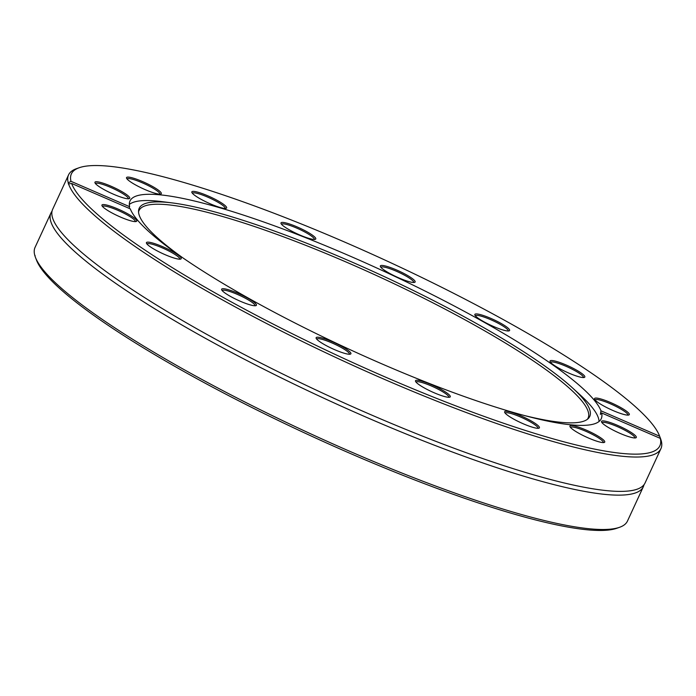 <?xml version="1.0" encoding="UTF-8"?>
<svg xmlns="http://www.w3.org/2000/svg" width="696" height="696" viewBox="0 0 696 696"><rect width="100%" height="100%" fill="white"/><g stroke="black" fill="none" stroke-linecap="round" stroke-linejoin="round"><path stroke-width="1.04" d="M35.122 256.189L35.017 255.389M52.026 211.236A326.285 53.644 24.8 0 0 50.938 213.019L35.061 247.367A326.285 53.644 -155.2 0 0 34.8 255.432L35.096 256.398A326.285 53.644 -155.2 0 0 35.453 257.398A326.285 53.644 -155.2 0 0 44.701 271.666A326.285 53.644 -155.2 0 0 334.724 444.7A326.285 53.644 -155.2 0 0 619.562 527.298A326.285 53.644 -155.2 0 0 627.453 521.095L643.33 486.739A326.285 53.644 24.8 0 0 643.974 484.764M35.453 257.398L36.514 260.165A324.136 53.288 24.8 0 0 308.015 434.53A324.136 53.288 24.8 0 0 616.769 528.281L619.562 527.298M50.938 213.019A326.285 53.644 24.8 0 0 60.578 237.31A326.285 53.644 24.8 0 0 375.422 421.176A326.285 53.644 24.8 0 0 643.33 486.739M79.231 167.719L76.438 168.702A326.285 53.644 24.8 0 0 68.547 174.905A326.285 53.644 24.8 0 0 68.286 182.97L70.975 181.308A324.136 53.288 -155.2 0 1 79.231 167.719A324.136 53.288 -155.2 0 1 387.985 261.47A324.136 53.288 -155.2 0 1 659.486 435.835A324.136 53.288 -155.2 0 1 659.625 436.218L660.904 439.602A326.285 53.644 24.8 0 0 660.548 438.602L659.486 435.835M68.547 174.905L52.67 209.261A326.285 53.644 24.8 0 0 55.532 224.295A326.285 53.644 24.8 0 0 62.309 233.551A326.285 53.644 24.8 0 0 342.415 402.149A326.285 53.644 24.8 0 0 631.759 490.55A326.285 53.644 24.8 0 0 645.062 482.98L660.939 448.633A326.285 53.644 24.8 0 0 661.2 440.568L660.287 438.376L601.64 412.98L600.396 414.372L600.979 410.823L659.625 436.218M660.287 438.376A324.136 53.288 -155.2 0 1 386.341 377.484A324.136 53.288 -155.2 0 1 71.636 183.466L68.582 183.935A326.285 53.644 24.8 0 0 78.187 199.204A326.285 53.644 24.8 0 0 393.031 383.07A326.285 53.644 24.8 0 0 660.939 448.633M68.286 182.97L68.347 183.979M70.975 181.308L129.621 206.703L129.091 208.339M601.64 412.98A259.565 42.673 24.8 0 1 601.257 418.714A259.565 42.673 24.8 0 1 388.142 366.566A259.565 42.673 24.8 0 1 137.669 220.293A259.565 42.673 24.8 0 1 130.282 208.861L71.636 183.466M600.979 410.823A259.565 42.673 24.8 0 0 363.938 262.209A259.565 42.673 24.8 0 0 130.004 200.961A259.565 42.673 24.8 0 0 129.621 206.703M415.042 282.124A19.157 3.149 24.8 0 0 398.042 270.631A19.157 3.149 24.8 0 0 380.381 266.507A19.157 3.149 24.8 0 0 396.424 276.817A19.157 3.149 24.8 0 0 414.668 282.35A19.157 3.149 24.8 0 0 415.042 282.124M578.124 376.536A19.157 3.149 24.8 0 0 584.362 377.423A19.157 3.149 24.8 0 0 568.763 366.166A19.157 3.149 24.8 0 0 550.075 361.581A19.157 3.149 24.8 0 0 560.489 369.089A19.157 3.149 24.8 0 0 578.124 376.536M114.535 187.798A19.157 3.149 24.8 0 0 94.978 182.804A19.157 3.149 24.8 0 0 111.021 193.114A19.157 3.149 24.8 0 0 129.273 198.656A19.157 3.149 24.8 0 0 114.535 187.798M223.025 203.945A19.157 3.149 24.8 0 0 202.84 193.827A19.157 3.149 24.8 0 0 191.87 192.461A19.157 3.149 24.8 0 0 207.921 202.762A19.157 3.149 24.8 0 0 226.165 208.304A19.157 3.149 24.8 0 0 223.025 203.945M315.192 237.527A19.157 3.149 24.8 0 0 295.261 226.13A19.157 3.149 24.8 0 0 281.01 223.477A19.157 3.149 24.8 0 0 297.053 233.778A19.157 3.149 24.8 0 0 315.297 239.32A19.157 3.149 24.8 0 0 315.192 237.527M152.563 186.484A19.157 3.149 24.8 0 0 134.476 178.498A19.157 3.149 24.8 0 0 126.55 178.176A19.157 3.149 24.8 0 0 142.593 188.486A19.157 3.149 24.8 0 0 160.837 194.019A19.157 3.149 24.8 0 0 152.563 186.484M616.525 411.98A19.157 3.149 24.8 0 0 628.853 414.99A19.157 3.149 24.8 0 0 613.246 403.732A19.157 3.149 24.8 0 0 594.558 399.147A19.157 3.149 24.8 0 0 616.525 411.98M507.375 330.931A19.157 3.149 24.8 0 0 509.15 330.852A19.157 3.149 24.8 0 0 493.551 319.595A19.157 3.149 24.8 0 0 474.863 315.001A19.157 3.149 24.8 0 0 488.531 324.179A19.157 3.149 24.8 0 0 507.375 330.931M599.047 421.489A259.565 42.673 24.8 0 0 580.412 395.154L572.556 387.959A248.159 40.794 24.8 0 0 381.573 275.346A248.159 40.794 24.8 0 0 172.025 202.893A248.159 40.794 24.8 0 0 138.556 210.731A248.159 40.794 24.8 0 0 146.517 226.774A248.159 40.794 24.8 0 0 182.187 257.389M172.025 202.893L161.463 201.57A259.565 42.673 24.8 0 0 129.326 204.45M380.895 267.316A18.079 2.975 -155.2 0 1 398.547 272.223A18.079 2.975 -155.2 0 1 413.72 282.48M475.377 315.81A18.079 2.975 -155.2 0 1 493.029 320.717A18.079 2.975 -155.2 0 1 508.202 330.974M550.588 362.39A18.079 2.975 -155.2 0 1 568.24 367.288A18.079 2.975 -155.2 0 1 583.413 377.554M595.08 399.956A18.079 2.975 -155.2 0 1 612.732 404.855A18.079 2.975 -155.2 0 1 627.905 415.12M602.075 422.794A18.079 2.975 -155.2 0 1 619.718 427.692A18.079 2.975 -155.2 0 1 634.891 437.958M570.502 427.422A18.079 2.975 -155.2 0 1 588.155 432.329A18.079 2.975 -155.2 0 1 603.328 442.586M505.174 413.137A18.079 2.975 -155.2 0 1 522.827 418.044A18.079 2.975 -155.2 0 1 537.999 428.31M416.043 382.121A18.079 2.975 -155.2 0 1 433.695 387.028A18.079 2.975 -155.2 0 1 448.868 397.285M316.671 339.091A18.079 2.975 -155.2 0 1 316.75 338.978A18.079 2.975 -155.2 0 1 334.68 344.155A18.079 2.975 -155.2 0 1 349.496 354.255M222.189 290.597A18.079 2.975 -155.2 0 1 224.295 290.189A18.079 2.975 -155.2 0 1 243.356 297.201A18.079 2.975 -155.2 0 1 255.006 305.762M146.978 244.018A18.079 2.975 -155.2 0 1 153.294 244.531A18.079 2.975 -155.2 0 1 171.129 252.204A18.079 2.975 -155.2 0 1 179.803 259.182M102.486 206.451A18.079 2.975 -155.2 0 1 114.553 208.965A18.079 2.975 -155.2 0 1 135.311 221.615M95.5 183.614A18.079 2.975 -155.2 0 1 113.97 188.903A18.079 2.975 -155.2 0 1 128.316 198.778M127.064 178.985A18.079 2.975 -155.2 0 1 151.632 187.398A18.079 2.975 -155.2 0 1 159.889 194.149M192.392 193.262A18.079 2.975 -155.2 0 1 204.111 195.646A18.079 2.975 -155.2 0 1 221.806 204.685A18.079 2.975 -155.2 0 1 225.217 208.435M578.707 433.199A19.157 3.149 24.8 0 0 604.276 442.456A19.157 3.149 24.8 0 0 588.668 431.198A19.157 3.149 24.8 0 0 569.981 426.613A19.157 3.149 24.8 0 0 578.707 433.199M416.069 382.156A19.157 3.149 24.8 0 0 433.095 392.309A19.157 3.149 24.8 0 0 449.816 397.164A19.157 3.149 24.8 0 0 434.217 385.906A19.157 3.149 24.8 0 0 415.529 381.312A19.157 3.149 24.8 0 0 416.069 382.156M223.895 288.744A19.157 3.149 24.8 0 0 221.667 289.788A19.157 3.149 24.8 0 0 237.71 300.089A19.157 3.149 24.8 0 0 255.963 305.631A19.157 3.149 24.8 0 0 245.523 296.922A19.157 3.149 24.8 0 0 223.895 288.744M114.744 207.695A19.157 3.149 24.8 0 0 101.973 205.642A19.157 3.149 24.8 0 0 118.016 215.951A19.157 3.149 24.8 0 0 136.259 221.485A19.157 3.149 24.8 0 0 114.744 207.695M153.137 243.148A19.157 3.149 24.8 0 0 146.456 243.209A19.157 3.149 24.8 0 0 162.507 253.518A19.157 3.149 24.8 0 0 180.751 259.051A19.157 3.149 24.8 0 0 173.339 252.013A19.157 3.149 24.8 0 0 153.137 243.148M316.219 337.56A19.157 3.149 24.8 0 0 316.149 338.282A19.157 3.149 24.8 0 0 332.201 348.583A19.157 3.149 24.8 0 0 350.445 354.125A19.157 3.149 24.8 0 0 336.725 343.763A19.157 3.149 24.8 0 0 316.219 337.56M508.245 415.738A19.157 3.149 24.8 0 0 525.628 424.777A19.157 3.149 24.8 0 0 538.948 428.179A19.157 3.149 24.8 0 0 523.348 416.921A19.157 3.149 24.8 0 0 504.661 412.337A19.157 3.149 24.8 0 0 508.245 415.738M616.726 431.877A19.157 3.149 24.8 0 0 635.848 437.827A19.157 3.149 24.8 0 0 620.24 426.57A19.157 3.149 24.8 0 0 601.553 421.985A19.157 3.149 24.8 0 0 616.726 431.877M281.523 224.286A18.079 2.975 -155.2 0 1 296.418 227.957A18.079 2.975 -155.2 0 1 313.8 238.119A18.079 2.975 -155.2 0 1 314.348 239.45M524.48 415.547A248.159 40.794 24.8 0 0 588.277 418.531A248.159 40.794 24.8 0 0 572.556 387.959M587.38 419.305A247.358 40.664 24.8 0 0 380.608 277.434A247.358 40.664 24.8 0 0 138.547 211.915"/></g></svg>
